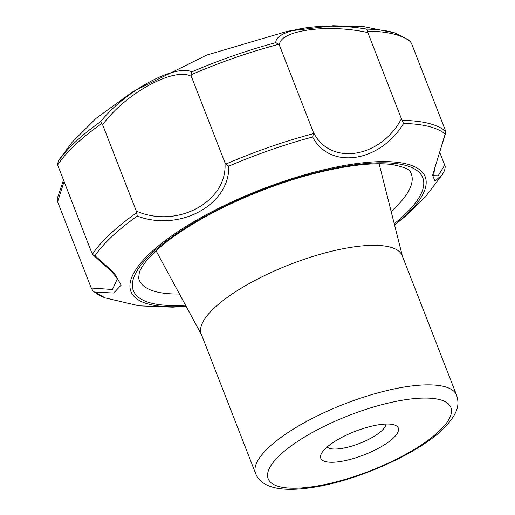 <?xml version="1.0" encoding="UTF-8"?>
<svg xmlns="http://www.w3.org/2000/svg" width="515" height="515" viewBox="0 0 515 515"><rect width="100%" height="100%" fill="white"/><g stroke="black" fill="none" stroke-linecap="round" stroke-linejoin="round"><path stroke-width="0.77" d="M94.992 255.736L113.95 272.59L121.154 285.13L113.693 293.022L94.483 292.095L93.241 291.336L91.252 288.027L112.482 289.501L117.163 279.214C117.69 279.027 115.675 276.304 111.118 271.057L92.977 254.809L94.992 255.736A194.895 58.929 -21.3 0 1 137.28 216.075C179.806 232.175 230.031 204.603 228.744 166.178A194.895 58.929 -21.3 0 1 312.618 137.009C329.909 170.053 379.973 162.444 403.573 123.478A194.895 58.929 -21.3 0 1 445.166 133.971L432.619 175.255L434.95 181.164L442.237 174.759L444.838 169.976M186.063 306.2A157.905 47.747 -21.3 0 1 161.832 243.222A157.905 47.747 -21.3 0 1 369.751 162.161A157.905 47.747 -21.3 0 1 394.535 224.92M410.931 42.088A196.093 59.289 158.7 0 0 367.44 31.112L367.813 32.567C326.8 23.445 277.495 30.726 279.606 45.7L278.757 44.309A196.093 59.289 158.7 0 0 191.033 74.81L191.329 76.394C174.714 66.519 125.229 93.447 102.627 124.778L101.854 123.458A196.093 59.289 158.7 0 0 57.629 164.935L58.163 161.53L59.882 158.646L72.216 142.14L96.112 118.315L132.967 91.651L206.715 55.079L287.885 31.151L333.089 25.75L364.092 26.716L394.979 32.979L409.657 40.447L411.582 43.614L445.733 131.364L445.733 132.819L434.538 168.669L433.727 175.686L438.162 175.776L444.709 165.122L445.237 166.841L444.657 170.33L442.237 174.759L425.049 197.232L404.951 216.641L394.561 225.023M385.96 424.045A31.788 9.611 -21.3 0 1 359.637 443.389A31.788 9.611 -21.3 0 1 327.16 446.975M379.207 424.688A41.593 12.579 -21.3 0 1 394.838 425.094A41.593 12.579 -21.3 0 1 364.105 454.861A41.593 12.579 -21.3 0 1 321.341 453.754A41.593 12.579 -21.3 0 1 379.207 424.688M64.021 181.666L57.629 201.783L91.252 288.027M57.629 201.783L57.152 198.822L63.454 180.199M57.629 164.935L91.741 252.762L92.977 254.809M137.28 216.075L136.25 211.021C177.179 229.194 228.074 201.513 224.952 162.631L225.879 164.079L228.744 166.178M102.627 124.778L136.25 211.021M312.618 137.009L313.532 133.604L313.229 131.937C329.613 166.12 380.173 158.672 401.436 118.811L403.573 123.478M445.733 132.819L445.166 133.971M101.854 123.458L100.554 121.675C125.332 90.917 174.501 64.021 191.96 71.81L191.033 74.81M59.882 158.646L58.285 161.311A194.779 58.897 158.7 0 1 100.554 121.675M191.329 76.394L224.952 162.631M278.757 44.309L275.789 42.661C275.37 29.001 324.141 21.688 366.693 29.13L367.44 31.112M439.713 152.298L444.709 165.122M367.813 32.567L401.436 118.811M279.606 45.7L313.229 131.937M255.659 473.613L201.262 334.093A107.854 32.612 -21.3 0 1 289.9 264.53A107.854 32.612 -21.3 0 1 402.234 255.736L456.625 395.256A107.854 32.612 -21.3 0 0 344.297 404.05A107.854 32.612 -21.3 0 0 255.659 473.613C257.899 479.253 262.483 483.424 269.422 486.128C279.304 489.804 293.235 490.306 311.215 487.628C356.206 481.332 419.307 453.355 444.065 428.049C459.528 411.794 459.116 403.76 456.625 395.256M186.115 306.29L172.737 307.159L138.992 305.833L105.408 297.953A194.895 58.929 -21.3 0 1 94.483 292.095M313.165 486.636A98.043 29.645 -21.3 0 1 313.931 431.634A98.043 29.645 -21.3 0 1 451.52 411.157A98.043 29.645 -21.3 0 1 313.165 486.636M136.642 212.766A196.093 59.289 158.7 0 0 92.449 254.21M185.509 305.17A155.324 46.968 -21.3 0 1 164.279 242.642A155.324 46.968 -21.3 0 1 367.556 163.39A155.324 46.968 -21.3 0 1 394.252 223.787M313.532 133.604A196.093 59.289 158.7 0 0 225.879 164.079M445.733 131.364A196.093 59.289 158.7 0 0 402.273 120.394M275.789 42.661A194.779 58.897 158.7 0 0 191.96 71.81M394.979 32.979A194.779 58.897 158.7 0 0 366.693 29.13M179.465 294.007A146.015 44.148 -21.3 0 1 138.644 278.209L139.353 272.422C140.395 269.339 142.739 265.502 146.395 260.918C151.732 254.346 159.495 247.206 169.693 239.501C195.063 220.716 227.154 203.869 265.965 188.973C315.521 169.944 367.169 160.577 393.054 164.729C404.5 167.163 410.313 169.654 410.5 172.216A146.015 44.148 -21.3 0 1 391.149 211.478M105.408 297.953L93.241 291.336M402.453 256.316L379.124 163.815M201.487 334.666L156.051 250.786"/></g></svg>
